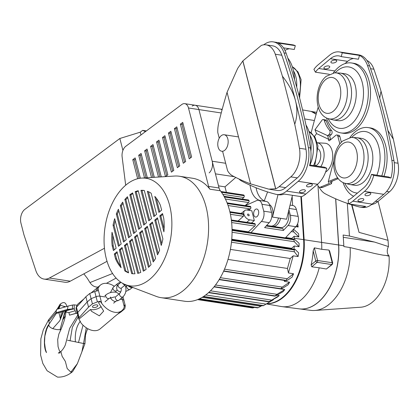 <?xml version="1.0" encoding="UTF-8"?>
<svg xmlns="http://www.w3.org/2000/svg" width="419" height="419" viewBox="0 0 419 419"><rect width="100%" height="100%" fill="white"/><g stroke="black" fill="none" stroke-linecap="round" stroke-linejoin="round"><path stroke-width="0.63" d="M294.374 251.788L294.217 249.913L295.07 249.384L298.606 252.83A51.72 31.655 -81.4 0 1 298.113 256.575L294.374 251.788L231.466 242.229M266.772 303.696A51.72 31.655 -81.4 0 0 283.019 297.05A51.72 31.655 -81.4 0 0 303.628 239.668L294.243 238.243L294.143 236.243L298.805 236.95L298.6 233.75L294.18 229.748L293.63 229.45L293.054 230.021L293.813 231.985L298.805 236.95M294.285 239.212L294.243 238.243M294.033 249.226L294.248 245.995L299.04 246.723A51.72 31.655 -81.4 0 0 299.087 243.313L294.478 239.239L232.063 229.759M286.381 280.725L286.098 280.437L287.434 280.342L292.137 277.074A51.72 31.655 -81.4 0 0 293.53 273.748L288.434 272.973L293.195 255.831L298.113 256.575M219.147 279.635L280.903 289.021L280.772 288.759L281.945 288.633L288.005 284.883A51.72 31.655 -81.4 0 0 289.587 282.191L284.417 281.406L284.92 280.5M281.107 289.01L284.758 289.566A51.72 31.655 -81.4 0 1 283.019 291.687L276.016 295.772L275.105 295.882L276.985 294.327L284.758 289.566M277.022 295.186L279.258 295.526A51.72 31.655 -81.4 0 1 278.321 296.333A51.72 31.655 -81.4 0 1 277.378 297.102L269.281 301.586L279.258 295.526M294.248 245.995L291.655 248.326L291.619 248.86M293.195 255.831L290.236 258.492L287.471 268.459L288.434 272.973M256.072 187.764A23.359 14.298 -81.4 0 0 266.4 201.508A8.008 4.902 98.6 0 1 269.789 205.499L271.549 212.36A8.008 4.902 98.6 0 1 269.218 222.667L264.599 227.611L283.38 230.466L282.888 228.549L266.107 225.998M199.512 298.763L258.209 307.682L257.575 307.876L199.041 298.983M258.209 307.682L261.943 305.624M208.521 292.651L269.05 301.848L208.751 292.446M227.999 259.424L287.471 268.459M223.725 270.962L286.098 280.437L287.193 278.714L293.53 273.748M251.798 210.736L247.105 210.024A5.672 3.682 50 0 0 244.759 210.548A5.672 3.682 50 0 0 244.523 215.785A5.672 3.682 50 0 0 249.619 219.834L254.317 220.546L251.798 210.736M300.873 196.595L303.628 239.668M295.877 226.653L298.171 227.004L297.668 223.636M292.598 205.488L292.153 196.532M228.077 205.519L250.389 208.908L249.525 209.689L247.959 209.448L247.289 210.055M247.959 209.448L248.006 210.16M219.284 279.415L280.772 288.759L282.296 287.094L289.587 282.191M209.144 172.895A8.673 5.311 -81.4 0 0 212.187 161.231L198.92 109.579A8.673 5.311 -81.4 0 0 195.17 105.242A8.673 5.311 -81.4 0 0 192.211 106.107M231.361 219.991L254.647 223.531A1.336 0.817 98.6 0 1 255.223 224.196L255.244 224.275A1.336 0.817 98.6 0 1 254.789 226.061L248.388 231.838A47.714 29.204 -81.4 0 1 248.42 232.241M230.403 249.405L290.236 258.492M232.068 230.34L293.845 239.726L294.478 239.239M293.845 239.726L294.384 241.732L299.04 246.723M231.754 239.228L291.655 248.326M224.003 196.291L248.43 200.004A1.336 0.817 98.6 0 1 249.006 200.67L249.027 200.748A1.336 0.817 98.6 0 1 248.572 202.534L245.162 205.609M250.389 208.908A1.336 0.817 -81.4 0 0 250.84 207.127L250.824 207.049A1.336 0.817 -81.4 0 0 250.243 206.378L227.098 202.864M245.335 205.635L256.643 200.586A8.008 4.902 98.6 0 1 258.497 200.303A8.008 4.902 98.6 0 1 261.964 204.31L263.724 211.171A8.008 4.902 98.6 0 1 261.388 221.478L250.976 232.634M295.83 226.71L288 225.522A8.008 4.902 -81.4 0 0 290.336 215.214L298.16 216.403A8.008 4.902 98.6 0 1 295.83 226.71L285.412 237.861M230 212.313L243.701 214.392L242.769 213.884M243.701 214.392A5.677 3.687 50 0 0 243.722 214.47L243.381 216.272L237.919 221.132M288.921 209.71L290.336 215.214M288 225.522L283.38 230.466M275.513 227.428L275.341 226.747M220.923 191.525L243.607 194.971A1.336 0.817 98.6 0 1 244.183 195.642L244.204 195.72A1.336 0.817 98.6 0 1 243.748 197.501L242.051 199.035M249.143 215.047A1 0.649 50 0 0 248.514 214.209A1 0.649 50 0 0 247.718 214.161A1 0.649 50 0 0 247.577 214.811A1 0.649 50 0 0 248.205 215.649A1 0.649 50 0 0 249.006 215.696A1 0.649 50 0 0 249.143 215.047M235.777 177.452L224.987 186.843L218.509 185.858M203.582 296.463L263.567 305.577L273.324 299.815L272.816 299.742M222.201 109.322L220.195 109.045A8.673 5.311 98.6 0 1 220.216 109.045A8.673 5.311 98.6 0 1 222.039 109.925M298.16 216.403L296.401 209.542L289.23 208.453M290.053 205.101L292.933 205.535A8.008 4.902 98.6 0 1 296.401 209.542M296.715 225.558L298.171 227.004M251.447 223.044L254.317 220.546M249.525 209.689L249.572 210.401M257.072 216.55A4.07 2.493 98.6 0 1 255.559 217.058A4.07 2.493 98.6 0 1 253.636 213.879A4.07 2.493 98.6 0 1 255.265 209.516A4.07 2.493 98.6 0 1 256.779 209.008A4.07 2.493 98.6 0 1 258.701 212.187A4.07 2.493 98.6 0 1 257.072 216.55M197.579 299.606L252.636 307.97L254.49 307.41M224.987 186.843L226.401 192.358M284.417 281.406L284.197 280.39M232.053 229.355L248.388 231.838M285.742 237.51L291.724 238.421L291.75 238.825M294.143 236.243L291.724 238.421M214.004 286.895L275.053 296.165L214.182 286.68M258.497 200.303L260.587 200.622A8.008 4.902 98.6 0 1 260.665 200.633A23.359 14.298 98.6 0 1 250.08 185.188M220.216 109.045L195.17 105.242A8.673 5.311 98.6 0 1 198.92 109.579L188.487 107.992A8.673 5.311 -81.4 0 0 184.737 103.655A8.673 5.311 -81.4 0 0 181.773 104.525L125.779 146.299A8.673 5.311 -81.4 0 0 125.511 146.509A8.673 5.311 -81.4 0 0 122.123 156.879L125.679 185.224M122.72 202.12L131.299 235.541L128.581 237.819L120.337 205.719A42.041 25.732 98.6 0 1 122.72 202.12M125.894 185.041A54.391 33.29 -81.4 0 0 104.059 239.867A54.391 33.29 -81.4 0 0 125.553 284.705A54.391 33.29 -81.4 0 0 150.039 279.064A54.391 33.29 -81.4 0 0 171.607 217.304A54.391 33.29 -81.4 0 0 141.753 178.091A54.391 33.29 -81.4 0 0 125.894 185.041M146.467 222.819L138.223 190.718A42.041 25.732 -81.4 0 0 135.164 191.687L143.743 225.103L146.467 222.819M160.419 205.383A42.041 25.732 -81.4 0 0 154.8 196.396L158.906 212.386L161.629 210.102L160.419 205.383M131.629 273.612A42.041 25.732 -81.4 0 0 131.655 273.617A42.041 25.732 -81.4 0 0 134.976 273.769L127.135 243.24L124.412 245.524L131.676 273.623M134.525 237.044L143.293 271.193A42.041 25.732 -81.4 0 0 146.121 269.328L137.243 234.76L134.525 237.044L135.567 237.201L137.463 235.609M124.778 270.873A42.041 25.732 -81.4 0 0 128.591 272.837L122.081 247.477L119.357 249.761L124.778 270.873L125.82 271.03L120.405 249.918L122.301 248.331M152.411 222.044L159.623 250.138A42.041 25.732 98.6 0 1 157.528 254.857L149.688 224.327L152.411 222.044M144.634 228.565L147.352 226.281L155.596 258.387A42.041 25.732 98.6 0 1 153.213 261.985L144.634 228.565L145.676 228.722L153.951 260.948M139.579 232.807L142.298 230.523L151.065 264.672A42.041 25.732 98.6 0 1 148.452 267.374L139.579 232.807L140.622 232.964L149.258 266.604M162.52 213.564L163.729 218.283A42.041 25.732 98.6 0 1 163.902 231.838L159.796 215.848L162.52 213.564M157.465 217.801L162.886 238.914A42.041 25.732 98.6 0 1 161.252 245.445L154.742 220.085L157.465 217.801M115.518 258.717A42.041 25.732 -81.4 0 0 121.133 267.71L117.027 251.719L114.303 253.998L115.518 258.717L116.561 258.879L115.345 254.16L117.247 252.568M129.471 241.281L137.71 273.387A42.041 25.732 -81.4 0 0 140.768 272.418L132.189 238.998L129.471 241.281L130.513 241.444L132.409 239.851M118.472 246.299L113.051 225.192A42.041 25.732 98.6 0 1 114.68 218.66L121.191 244.015L118.472 246.299M113.418 250.541L112.203 245.822A42.041 25.732 98.6 0 1 112.03 232.262L116.136 248.258L113.418 250.541M136.358 231.298L133.635 233.582L124.867 199.434A42.041 25.732 98.6 0 1 127.481 196.731L136.358 231.298M123.526 242.062L116.314 213.968A42.041 25.732 98.6 0 1 118.409 209.249L126.245 239.778L123.526 242.062M151.154 193.232A42.041 25.732 -81.4 0 0 147.341 191.268L153.852 216.628L156.575 214.345L151.154 193.232M141.413 227.061L132.645 192.913A42.041 25.732 -81.4 0 0 129.811 194.772L138.689 229.345L141.413 227.061M144.309 190.488A42.041 25.732 -81.4 0 0 144.283 190.488A42.041 25.732 -81.4 0 0 140.957 190.336L148.797 220.865L151.521 218.582L144.309 190.488M188.487 107.992L208.62 186.413L219.058 187.995A8.673 5.311 -81.4 0 0 220.357 190.786L209.924 189.199A8.673 5.311 98.6 0 1 208.62 186.413M209.924 189.199A61.399 37.579 -81.4 0 0 192.583 178.248L179.536 176.268A61.399 37.579 -81.4 0 0 174.587 176.048L141.753 178.091M147.326 177.74L141.093 153.459L138.71 155.234L144.534 177.918M161.278 176.876L152.987 144.581L150.61 146.357L158.492 177.048M173.785 170.365L164.887 135.704L162.509 137.479L171.408 172.141L173.785 170.365M185.68 161.488L176.781 126.831L174.404 128.607L183.302 163.263L185.68 161.488M191.63 157.052L182.731 122.39L180.353 124.165L189.252 158.827L191.63 157.052M179.735 165.924L170.837 131.267L168.454 133.043L177.352 167.7L179.735 165.924M167.836 174.802L158.937 140.145L156.559 141.921L165.458 176.577L167.836 174.802M154.302 177.31L147.038 149.017L144.66 150.793L151.51 177.483M140.36 178.222L135.143 157.895L132.765 159.67L137.657 178.735M140.957 190.336L142.004 190.493A42.041 25.732 98.6 0 1 144.314 190.525M149.625 220.174L142.004 190.493M115.194 220.661A42.041 25.732 -81.4 0 0 114.094 225.349L119.295 245.607M113.051 225.192L114.094 225.349M132.765 159.67L134.326 159.906L139.082 178.421M135.447 159.073L134.326 159.906M147.572 227.135L145.676 228.722M149.688 224.327L150.73 224.484L158.183 253.5M125.553 284.705L156.308 296.406A61.399 37.579 -81.4 0 0 161.095 297.668A61.399 37.579 -81.4 0 0 183.941 290.037A61.399 37.579 -81.4 0 0 208.526 224.202A61.399 37.579 -81.4 0 0 179.536 176.268M161.095 297.668L184.575 301.235A61.399 37.579 -81.4 0 0 207.421 293.604A61.399 37.579 -81.4 0 0 220.357 190.786M141.397 154.637L140.276 155.47L146.016 177.824M221.227 112.968L198.92 109.579L219.058 187.995M180.353 124.165L181.919 124.406L190.514 157.884M154.679 215.932L148.462 191.724M114.303 253.998L115.345 254.16M156.559 141.921L158.125 142.156L166.72 175.634M159.241 141.323L158.125 142.156M112.203 245.822L113.245 245.979L114.24 249.85M128.518 272.539A42.041 25.732 98.6 0 1 125.82 271.03M119.357 249.761L120.405 249.918M112.863 235.509A42.041 25.732 -81.4 0 0 113.245 245.979M120.337 205.719L121.379 205.876L129.403 237.128M123.029 203.315A42.041 25.732 -81.4 0 0 121.379 205.876M116.314 213.968L117.357 214.125L124.349 241.37M144.571 224.411L136.206 191.844A42.041 25.732 98.6 0 1 138.322 191.116M135.164 191.687L136.206 191.844M162.509 137.479L164.07 137.72L172.67 171.198M165.191 136.887L164.07 137.72M139.517 228.654L130.859 194.935A42.041 25.732 98.6 0 1 132.818 193.588M129.811 194.772L130.859 194.935M142.518 231.372L140.622 232.964M152.626 222.892L150.73 224.484M153.291 145.76L152.176 146.592L159.969 176.959M168.454 133.043L170.02 133.279L178.614 166.757M171.135 132.446L170.02 133.279M150.61 146.357L152.176 146.592M138.71 155.234L140.276 155.47M138.652 273.146L130.513 241.444M159.733 211.695L156.24 198.098M154.742 220.085L155.784 220.247L161.781 243.607M144.162 270.674L135.567 237.201M120.735 266.165A42.041 25.732 98.6 0 1 116.561 258.879M127.716 197.658A42.041 25.732 -81.4 0 0 125.91 199.591L134.457 232.891M118.797 210.762A42.041 25.732 -81.4 0 0 117.357 214.125M174.404 128.607L175.97 128.843L184.564 162.321M177.085 128.01L175.97 128.843M147.341 150.201L146.226 151.034L152.993 177.389M124.867 199.434L125.91 199.591M124.412 245.524L125.459 245.681L127.355 244.088M132.661 273.738L125.459 245.681M157.68 218.655L155.784 220.247M183.035 123.574L181.919 124.406M162.734 214.418L160.838 216.005L164.112 228.753M159.796 215.848L160.838 216.005M144.66 150.793L146.226 151.034M266.652 303.77A51.72 31.655 -81.4 0 0 304.152 239.747L301.397 196.673M313.161 250.824A51.919 31.776 98.6 0 1 311.134 264.897L315.774 261.006L313.161 250.824L314.344 247.844L321.74 249.315A52.103 31.891 -81.4 0 0 321.609 242.271L317.995 185.743M266.39 303.927L281.029 306.483A52.103 31.891 -81.4 0 0 281.882 306.614A52.103 31.891 -81.4 0 0 319.205 267.799L311.767 266.798L311.134 264.897M335.635 198.795L338.589 244.979A51.72 31.655 98.6 0 1 299.156 308.845L281.882 306.614M302.581 109.914L311.223 111.423A20.023 12.256 98.6 0 1 316.13 114.277M321.74 249.315L328.952 250.064L329.674 251.191L332.717 263.048A1.336 0.602 165.6 0 0 332.204 262.729L328.952 250.064M319.205 267.799L326.38 269.019L332.283 264.405A1.336 0.869 -130 0 1 331.722 264.536L317.115 262.315L311.767 266.798M378.053 201.387L388.052 240.323L388.455 246.582L374.507 242.062L349.425 236.017L343.145 235.017L343.837 245.817A51.605 31.582 98.6 0 1 343.884 246.576L350.158 247.582L375.215 253.615L382.898 255.134L389.041 255.784L389.068 256.203A41.245 25.245 98.6 0 1 372.632 301.963A41.245 25.245 98.6 0 1 360.749 307.227L314.779 310.474A51.464 31.498 -81.4 0 0 329.606 303.911A51.464 31.498 -81.4 0 0 350.158 247.582M388.455 246.582A6.007 3.677 -81.4 0 0 389.041 255.784M388.052 240.323L359.046 232.377L351.986 204.891M359.046 232.377L351.583 204.765M335.739 198.842L338.693 244.995A51.72 31.655 98.6 0 1 299.26 308.861L310.877 310.364A51.464 31.498 -81.4 0 0 314.779 310.474M299.26 308.861A51.72 31.655 98.6 0 1 298.962 308.824M349.425 236.017L347.335 203.367M316.151 114.204L311.144 111.412M278.001 194.636L272.502 217.084A10.679 6.536 -81.4 0 0 269.506 204.598M264.258 200.832L267.584 191.918M270.506 208.295A10.679 6.536 98.6 0 1 270.92 209.909M288.445 211.653A10.679 6.536 98.6 0 1 284.627 226.223A10.679 6.536 98.6 0 1 280.651 227.554L272.827 226.365A10.679 6.536 -81.4 0 0 276.802 225.034A10.679 6.536 -81.4 0 0 280.589 218.309L272.502 217.084M292.452 195.317L286.591 219.221L280.589 218.309M122.919 150.411L119.855 138.49L24.868 209.353A10.009 6.128 -81.4 0 0 24.559 209.594A10.009 6.128 -81.4 0 0 20.95 223.138L23.925 234.729L35.819 270.533A20.023 12.256 -81.4 0 0 44.042 279.075A20.023 12.256 -81.4 0 0 49.4 278.022L70.272 281.191A20.023 12.256 98.6 0 1 64.914 282.244L44.042 279.075M119.855 138.49L140.239 132.184L140.957 134.976M112.575 273.507L89.949 282.568L87.346 278.363L83.868 273.843M107.034 261.315L70.272 281.191M89.949 282.568A20.023 12.256 -81.4 0 0 96.223 286.999A20.023 12.256 -81.4 0 0 98.088 287.052M104.457 248.247L49.4 278.022M140.239 132.184L142.69 130.356L146.393 130.917M116.105 278.09L106.405 283.338M145.435 131.634L142.69 130.356M96.082 291.1L97.58 287.476L100.429 285.088A16.681 10.836 50 0 0 98.015 288.901L97.548 290.912A4.007 1.807 -14.4 0 0 94.731 291.509L89.755 293.483L91.085 298.674L96.061 296.699A4.007 1.807 -14.4 0 1 99.879 296.16A4.007 1.807 165.6 0 0 96.061 296.699L94.731 291.509M97.323 287.827L91.054 292.97M123.977 300.942A4.007 1.807 165.6 0 0 123.966 300.543A4.007 1.807 165.6 0 0 122.421 299.585A4.007 1.807 -14.4 0 1 123.966 300.543L123.008 296.804M76.447 307.237L85.869 296.746L87.199 301.937L77.782 312.427L79.112 317.623A4.007 1.807 165.6 0 0 78.699 318.775L76.033 308.389A4.007 1.807 -14.4 0 1 76.447 307.237L77.782 312.427A4.007 1.807 165.6 0 0 77.368 313.58A4.007 1.807 -14.4 0 1 77.782 312.427L87.199 301.937L91.085 298.674L96.061 296.699L97.397 301.895A4.007 1.807 165.6 0 1 100.214 301.298L98.533 302.707L103.655 311.081L99.345 315.832L91.515 311.291L90.431 309.5A7.008 3.163 165.6 0 0 91.091 309.636A7.008 3.163 165.6 0 0 101.173 306.551M98.015 288.901L99.879 296.16L104.996 296.935L99.879 296.16L101.744 303.419A16.681 10.836 50 0 0 121.871 310.657A16.681 10.836 50 0 0 124.286 306.844L124.553 304.995A4.007 1.807 165.6 0 1 125.302 305.734L123.966 300.543M110.192 297.726L110.784 297.815L110.192 297.726M120.112 299.234L122.421 299.585L120.112 299.234M76.258 307.478L76.703 305.933A16.681 10.836 -130 0 1 78.657 303.351L83.842 298.998M120.562 292.336L120.557 292.326A16.681 10.836 50 0 0 120.143 291.771M114.361 286.303A16.681 10.836 50 0 0 100.429 285.088M85.869 296.746L89.755 293.483M121.871 310.657L113.313 317.696M92.421 303.864L91.085 298.674L87.199 301.937L88.535 307.127L92.421 303.864L97.397 301.895M113.057 318.047L100.099 328.915A16.681 10.836 -130 0 1 81.124 323.154L78.919 319.158L90.431 309.5M100.214 301.298L101.744 303.419M79.112 317.623L88.535 307.127M78.699 318.775A4.007 1.807 165.6 0 0 78.919 319.158M93.034 305.886A2.734 1.236 165.6 0 0 92.52 306.891A2.734 1.236 165.6 0 0 94.479 307.572A2.734 1.236 165.6 0 0 97.313 306.535A2.734 1.236 165.6 0 0 97.821 305.53A2.734 1.236 165.6 0 0 95.867 304.849A2.734 1.236 165.6 0 0 93.034 305.886M117.147 314.512L120.882 312.04L124.773 308.782L125.307 306.132A4.007 1.807 165.6 0 0 125.302 305.734M56.471 310.18L48.662 319.723L49.29 323.835M72.875 371.14L72.267 371.889L70.869 372.14L67.181 368.531L65.359 361.424L62.122 356.307L60.891 351.483C63.369 349.205 65.385 345.45 65.647 343.753L69.659 328.339L77.761 315.109M48.724 324.924L46.666 329.303L44.854 336.138L44.519 342.805L45.372 349.079L46.483 352.615C42.743 346.89 44.32 329.596 48.824 324.505L48.965 324.311C48.468 325.867 49.73 327.318 52.747 328.658L56.607 329.559L60.043 329.763L65.092 310.966M65.961 306.844L62.096 305.823L60.509 304.98L60.048 304.278C63.594 301.423 65.851 302.188 66.81 306.582M70.869 372.14L77.379 363.655L81.915 351.74L83.538 343.496C85.162 343.732 85.382 343.716 84.209 343.449M48.965 324.311L56.549 313.051M58.822 308.756L60.509 304.98M48.834 321.158L55.999 312.558M58.079 308.976L60.017 304.351M67.475 340.212L83.538 343.496L86.272 327.773M75.394 341.899C74.786 333.105 76.441 326.192 80.354 321.153M70.062 340.862L72.356 327.276L78.206 316.848M60.043 329.763L61.116 329.172C63.285 323.751 64.715 319.32 65.401 315.874L65.909 312.108M77.499 315.376A4.672 2.86 -81.4 0 0 77.719 314.947M62.965 311.511L60.493 319.205L58.927 312.684M65.343 311.736L66.527 311.186L65.484 311.029L70.56 309.547L65.484 311.029L62.965 319.582L65.401 315.874M52.747 328.658L59.723 320.807L63.599 311.322M63.987 307.253L64.013 306.488M60.598 318.775L61.274 312.003M76.384 313.166L69.528 315.167L68.936 312.564L65.28 312.008M75.132 310.757L68.936 312.564M76.483 313.244L69.528 315.167M76.598 310.584A1.336 0.817 -81.4 0 0 76.593 310.715A1.336 0.817 -81.4 0 0 76.845 311.542M68.407 309.919L73.498 309.033L72.44 308.787L72.492 305.053L74.168 304.864L74.252 308.688L67.391 309.432L55.957 312.768L56.974 313.255L68.407 309.919L67.391 309.432L68.061 306.059L72.492 305.053M68.061 306.059L56.628 309.4L55.957 312.768M73.498 309.033L74.362 308.944M77.332 313.438A3.001 1.838 98.6 0 1 76.976 313.438A3.001 1.838 98.6 0 1 75.829 312.385L74.252 308.688M64.914 310.94L65.484 311.029M74.168 304.864L77.07 305.231M359.135 201.56A3.001 1.357 -14.4 0 1 357.978 200.837A3.001 1.357 -14.4 0 1 359.423 199.182A3.001 1.357 -14.4 0 1 362.639 198.622A3.001 1.357 -14.4 0 1 363.797 199.344A3.001 1.357 -14.4 0 1 362.351 201A3.001 1.357 -14.4 0 1 359.135 201.56M333.32 72.958A35.369 21.647 98.6 0 1 338.432 67.38A35.369 21.647 98.6 0 1 351.593 62.981L353.788 63.316A35.369 21.647 98.6 0 1 370.49 90.933A35.369 21.647 98.6 0 1 356.328 128.858A35.369 21.647 98.6 0 1 343.166 133.252L340.972 132.917A35.369 21.647 98.6 0 1 326.48 117.969M376.891 175.173A31.032 18.991 -81.4 0 0 375.848 139.579A31.032 18.991 -81.4 0 0 353.861 135.41A31.032 18.991 -81.4 0 0 351.771 137.395M363.331 182.307A23.689 14.503 -81.4 0 0 372.816 156.905A23.689 14.503 -81.4 0 0 361.634 138.406L356.936 137.694A23.689 14.503 -81.4 0 1 368.123 156.193A23.689 14.503 -81.4 0 1 358.638 181.595A23.689 14.503 -81.4 0 1 349.818 184.538L354.516 185.25A23.689 14.503 -81.4 0 0 363.331 182.307M344.8 183.286A31.032 18.991 -81.4 0 0 357.496 193.044M332.073 63.018A3.001 1.357 165.6 0 0 335.284 62.457A3.001 1.357 165.6 0 0 336.729 60.802A3.001 1.357 165.6 0 0 335.572 60.079A3.001 1.357 165.6 0 0 332.361 60.64A3.001 1.357 165.6 0 0 330.91 62.295A3.001 1.357 165.6 0 0 332.073 63.018M318.749 68.501L330.413 58.718A22.689 13.89 98.6 0 1 338.861 55.9A22.689 13.89 98.6 0 1 341.239 56.623L342.26 52.794A26.696 16.336 -81.4 0 0 339.458 51.94A26.696 16.336 -81.4 0 0 329.528 55.261L317.864 65.039A26.696 16.336 -81.4 0 0 313.925 69.365L315.402 72.178A22.689 13.89 98.6 0 1 318.749 68.501L334.881 70.952M344.905 63.625L347.634 61.336A22.689 13.89 98.6 0 1 353.589 58.503M325.071 68.884A3.001 1.357 165.6 0 0 328.286 68.328A3.001 1.357 165.6 0 0 329.732 66.673A3.001 1.357 165.6 0 0 328.575 65.951A3.001 1.357 165.6 0 0 325.359 66.511A3.001 1.357 165.6 0 0 323.913 68.166A3.001 1.357 165.6 0 0 325.071 68.884M351.593 62.981A35.369 21.647 98.6 0 1 368.296 90.598A35.369 21.647 98.6 0 1 354.134 128.523A35.369 21.647 98.6 0 1 340.972 132.917M381.777 175.912A35.369 21.647 -81.4 0 0 368.181 127.591A35.369 21.647 -81.4 0 0 355.019 131.985A35.369 21.647 -81.4 0 0 349.907 137.563M379.714 98.13L381.018 91.18L393.357 139.239L387.879 130.424M339.458 51.94L358.764 54.873A26.696 16.336 98.6 0 1 369.621 65.924A533.885 326.762 98.6 0 1 393.939 160.645A26.696 16.336 98.6 0 1 383.783 194.327L372.119 204.111A26.696 16.336 98.6 0 1 362.189 207.426L360.099 207.112A26.696 16.336 98.6 0 1 359.109 206.907A400.412 245.073 98.6 0 1 348.865 203.885M343.072 182.574A35.369 21.647 -81.4 0 0 353.626 196.291M369.637 192.756A3.001 1.357 -14.4 0 1 370.794 193.473A3.001 1.357 -14.4 0 1 369.349 195.128A3.001 1.357 -14.4 0 1 366.138 195.689A3.001 1.357 -14.4 0 1 364.975 194.966A3.001 1.357 -14.4 0 1 366.426 193.311A3.001 1.357 -14.4 0 1 369.637 192.756M363.592 187.932A22.689 13.89 -81.4 0 0 371.464 174.346L373.743 175.414A26.696 16.336 98.6 0 1 364.478 191.394L352.814 201.178A26.696 16.336 98.6 0 1 348.446 203.823L348.215 199.963A22.689 13.89 -81.4 0 0 351.929 197.716L363.592 187.932M335.179 72.791A31.032 18.991 98.6 0 1 337.274 70.806A31.032 18.991 98.6 0 1 362.241 82.464A31.032 18.991 98.6 0 1 351.049 124.453A31.032 18.991 98.6 0 1 328.213 118.677M346.743 117.702A23.689 14.503 98.6 0 1 337.929 120.646L333.231 119.934A23.689 14.503 98.6 0 0 342.045 116.985A23.689 14.503 98.6 0 0 351.536 91.583A23.689 14.503 98.6 0 0 340.348 73.084L345.046 73.802A23.689 14.503 98.6 0 1 356.229 92.295A23.689 14.503 98.6 0 1 346.743 117.702M386.627 191.431L389.419 191.855L377.755 201.639A22.689 13.89 -81.4 0 1 374.34 203.765L371.423 204.666M348.446 203.823L365.667 206.436A26.696 16.336 98.6 0 1 360.099 207.112M348.44 203.744A400.412 245.073 98.6 0 1 325.385 193.877A26.696 16.336 98.6 0 1 319.131 187.099M373.743 175.414L390.958 178.028A26.696 16.336 98.6 0 0 391.854 160.33A533.885 326.762 98.6 0 0 367.531 65.605A26.696 16.336 98.6 0 0 359.476 55.408L342.26 52.794M383.972 176.247A35.369 21.647 -81.4 0 0 370.38 127.921L368.181 127.591M371.464 174.346L388.68 176.965L390.958 178.028M381.018 91.18A529.878 324.311 -81.4 0 0 373.91 69.214A22.689 13.89 -81.4 0 0 366.929 60.488M315.402 72.178L329.292 74.289M311.17 132.765A400.412 245.073 98.6 0 1 318.215 107.112M341.239 56.623L358.454 59.241L359.476 55.408M389.419 191.855A22.689 13.89 -81.4 0 0 398.05 163.227A529.878 324.311 -81.4 0 0 393.357 139.239M304.199 189.744A3.001 1.357 165.6 0 0 300.989 190.305A3.001 1.357 165.6 0 0 299.538 191.96A3.001 1.357 165.6 0 0 300.701 192.682A3.001 1.357 165.6 0 0 303.911 192.122A3.001 1.357 165.6 0 0 305.357 190.467A3.001 1.357 165.6 0 0 304.199 189.744M283.474 47.85L294.279 49.489L295.301 45.661L278.08 43.047A26.696 16.336 98.6 0 1 286.135 53.239A533.885 326.762 98.6 0 1 310.458 147.965A26.696 16.336 98.6 0 1 309.562 165.662L326.783 168.276A26.696 16.336 98.6 0 1 317.518 184.26L305.854 194.044A26.696 16.336 98.6 0 1 301.486 196.689L284.271 194.07A26.696 16.336 98.6 0 1 278.703 194.746L276.619 194.426A26.696 16.336 98.6 0 1 275.623 194.222A400.412 245.073 98.6 0 1 241.899 181.197A26.696 16.336 98.6 0 1 238.882 178.95M309.741 164.971L324.505 167.212L326.783 168.276M263.734 44.807A26.696 16.336 98.6 0 1 273.193 41.874A26.696 16.336 98.6 0 1 284.051 52.925A533.885 326.762 98.6 0 1 308.368 147.645A26.696 16.336 98.6 0 1 298.213 181.327L286.549 191.111A26.696 16.336 98.6 0 1 276.619 194.426M281.819 55.224A22.689 13.89 -81.4 0 0 272.591 45.833L266.07 44.843A22.689 13.89 -81.4 0 0 261.341 45.414L242.889 60.891A0.665 0.299 -14.4 0 1 242.816 60.944L237.688 68.376L227.056 92.306L250.562 183.868L268.689 189.131L275.728 188.786A22.689 13.89 -81.4 0 0 279.138 186.659L290.802 176.876A22.689 13.89 -81.4 0 0 299.433 148.247A529.878 324.311 -81.4 0 0 294.74 124.26C297.317 116.676 297.574 108.877 295.521 100.864A529.878 324.311 -81.4 0 0 281.819 55.224L275.299 54.234A22.689 13.89 -81.4 0 0 266.07 44.843M269.689 189.325L277.216 190.467A22.689 13.89 -81.4 0 0 285.664 187.649L297.328 177.866A22.689 13.89 -81.4 0 0 305.959 149.237A529.878 324.311 -81.4 0 0 295.521 100.864C293.457 92.85 289.089 84.628 282.401 76.2A529.878 324.311 -81.4 0 0 275.299 54.234M284.983 50.458A22.689 13.89 98.6 0 1 289.414 48.751M295.301 45.661A26.696 16.336 -81.4 0 0 292.499 44.807L273.193 41.874M311.197 183.878A3.001 1.357 165.6 0 0 307.986 184.433A3.001 1.357 165.6 0 0 306.54 186.094A3.001 1.357 165.6 0 0 307.698 186.811A3.001 1.357 165.6 0 0 310.908 186.251A3.001 1.357 165.6 0 0 312.354 184.596A3.001 1.357 165.6 0 0 311.197 183.878M282.401 76.2L294.74 124.26M250.562 183.868A396.411 242.622 98.6 0 1 232.55 175.812A22.689 13.89 98.6 0 1 227.575 170.685L222.62 151.385M287.769 58.032A35.369 21.647 98.6 0 1 294.531 79.531M219.237 138.191L217.786 132.545A22.689 13.89 98.6 0 1 218.828 122.364A396.411 242.622 98.6 0 1 227.056 92.306M310.898 151.427A35.369 21.647 -81.4 0 0 305.98 124.972M224.82 150.212A8.343 5.107 -81.4 0 0 228.161 141.266A8.343 5.107 -81.4 0 0 224.223 134.75A8.343 5.107 -81.4 0 0 221.117 135.787A8.343 5.107 -81.4 0 0 217.775 144.733A8.343 5.107 -81.4 0 0 221.714 151.249A8.343 5.107 -81.4 0 0 224.82 150.212M339.846 144.021L337.84 136.206A2.446 1.498 -81.4 0 0 336.782 134.986A2.446 1.498 -81.4 0 0 335.87 135.29L329.533 140.606A1.22 0.749 98.6 0 1 329.077 140.758A1.22 0.749 98.6 0 1 328.564 139.223L330.607 139.532L329.659 135.971L327.621 135.662L329.098 134.42A2.446 1.498 -81.4 0 0 329.564 130.267A35.039 21.448 98.6 0 1 324.28 120.557A2.446 1.498 -81.4 0 0 323.274 119.509A2.446 1.498 -81.4 0 0 322.363 119.813A2.446 1.498 -81.4 0 0 322.022 120.18L314.957 129.749L316.565 133.619L314.507 136.405M329.564 130.267L331.602 130.576A35.039 21.448 98.6 0 1 326.317 120.871L324.28 120.557M331.602 130.576A2.446 1.498 98.6 0 1 331.136 134.735L329.098 134.42M316.565 133.619L328.564 139.223L327.621 135.662L314.957 129.749M315.266 165.809A9.003 5.51 -81.4 0 0 317.146 164.787A9.003 5.51 -81.4 0 0 320.724 156.685A9.003 5.51 -81.4 0 0 318.288 148.928M320.781 166.647A14.387 8.804 -81.4 0 0 323.908 151.882A14.387 8.804 -81.4 0 0 317.335 142.785M336.782 134.986L338.819 135.295A2.446 1.498 98.6 0 1 339.877 136.515L337.84 136.206M320.472 187.12L322.515 187.429A4.075 2.493 98.6 0 1 321.619 187.55L319.582 187.241A4.075 2.493 -81.4 0 0 320.472 187.12L329.355 183.433L328.276 181.605L336.881 178.038A2.446 1.498 -81.4 0 0 337.499 177.556M322.515 187.429L331.398 183.742L332.078 181.186M341.359 142.287L339.877 136.515M329.659 135.971L331.136 134.735M323.274 119.509L325.312 119.818A2.446 1.498 98.6 0 1 326.317 120.871M317.565 184.219L317.817 185.203A4.075 2.493 -81.4 0 0 319.582 187.241M325.558 172.109A15.115 9.255 -81.4 0 0 326.658 171.308A15.115 9.255 -81.4 0 0 332.691 154.705A15.115 9.255 -81.4 0 0 325.071 143.24L316.832 142.727M338.274 178.614L330.313 181.919L331.398 183.742M333.702 161.242L328.276 181.605M231.655 240.406L294.217 249.913M199.428 298.805L258.114 307.719M202.194 297.333L260.937 306.252M224.5 269.187L287.193 278.714M210.464 290.812L271.496 300.083M208.798 292.399L269.281 301.586M223.746 270.915L286.093 280.384M231.445 220.661L255.244 224.275M231.44 220.583L255.223 224.196M231.649 222.541L254.789 226.061M231.66 240.333L294.253 249.839M232.074 232.267L294.384 241.732M225.417 199.015L248.572 202.534M224.348 196.925L249.006 200.67M224.395 197.009L249.027 200.748M227.339 203.482L250.824 207.049M227.37 203.561L250.84 207.127M263.724 211.171L271.549 212.36M269.789 205.499L261.964 204.31M269.218 222.667L261.388 221.478M246.749 222.332L249.619 219.834M221.4 192.18L244.183 195.642M234.31 176.718L215.424 173.848M205.729 294.95L266.065 304.115M212.187 161.231L225.679 163.284M222.835 194.327L243.748 197.501M221.457 192.263L244.204 195.72M198.014 299.433L253.359 307.839M230.021 212.391L243.722 214.47M219.31 279.368L280.788 288.707M215.507 284.988L276.985 294.327M232.068 230.413L293.824 239.799M203.514 296.511L263.493 305.619M214.219 286.633L275.105 295.882M220.305 277.682L282.296 287.094M292.776 229.979L293.054 230.021M230.429 214.303L243.381 216.272M291.263 231.597L293.813 231.985M266.4 201.508L260.665 200.633M198.108 299.391L253.469 307.803M338.589 244.979L304.152 239.747M315.774 261.006A1.336 0.869 50 0 0 317.115 262.315A1.336 0.817 98.6 0 0 317.597 260.508A1.336 0.602 165.6 0 0 315.774 261.006M314.344 247.844L317.597 260.508L332.204 262.729A1.336 0.817 98.6 0 1 331.722 264.536L326.38 269.019M314.386 120.531L304.66 118.923M374.507 242.062L343.297 237.322M343.837 245.817L338.693 244.995M389.068 256.203L386.559 255.595M266.641 225.422L270.742 226.045A10.679 6.536 -81.4 0 0 274.712 224.72A10.679 6.536 -81.4 0 0 278.504 217.995M124.286 306.844L121.939 297.7M78.468 342.574L83.03 325.175M81.925 351.74L84.952 343.664L85.481 336.53C84.968 335.986 87.309 328.915 87.555 329.423L87.639 329.287M114.78 296.872L109.144 298.38A2.367 1.54 -130 0 1 107.259 298.265A2.367 1.54 -130 0 1 105.771 296.285A2.367 1.54 -130 0 1 106.101 294.751C108.867 292.698 111.999 291.844 115.492 292.184L116.749 292.488L118.959 294.018M125.794 291.472L130.12 289.32A2.367 1.54 -130 0 1 128.23 289.204A2.367 1.54 -130 0 1 126.748 287.219A2.367 1.54 -130 0 1 127.077 285.69L125.538 286.559M122.652 283.349A2.367 1.54 50 0 0 125.459 284.669M120.772 291.886L120.73 291.881C118.498 291.498 117.147 290.472 116.665 288.806L116.87 286.439L118.467 284.381A2.367 1.54 50 0 0 118.137 285.915A2.367 1.54 50 0 0 119.625 287.895A2.367 1.54 50 0 0 121.51 288.01L125.632 284.553M110.548 297.04C110.579 298.773 112.02 300.276 114.869 301.549L118.792 300.339A2.367 1.54 -130 0 1 117.797 300.57A2.367 1.54 -130 0 1 115.675 298.894A2.367 1.54 -130 0 1 115.749 296.704L119.871 293.248A2.367 1.54 -130 0 0 119.797 295.437A2.367 1.54 -130 0 0 121.919 297.113A2.367 1.54 -130 0 0 122.914 296.882C125.538 294.248 126.459 290.964 125.674 287.025L124.925 285.145M110.427 292.598L113.303 287.188L117.425 283.731A2.367 1.54 50 0 0 117.257 285.716M113.303 287.188A2.367 1.54 50 0 0 113.235 289.377A2.367 1.54 50 0 0 115.356 291.053A2.367 1.54 50 0 0 116.351 290.817L117.262 290.053M327.6 118.457C313.527 113.34 314.182 85.953 326.192 76.352L334.535 72.822A23.275 14.246 98.6 0 1 347.299 89.619A23.275 14.246 98.6 0 1 338.065 116.037A23.275 14.246 98.6 0 1 327.6 118.457L333.231 119.934M330.413 58.718L347.634 61.336M351.122 137.427L342.784 140.957C330.769 150.562 330.114 177.944 344.188 183.061A23.275 14.246 -81.4 0 0 354.652 180.641A23.275 14.246 -81.4 0 0 363.886 154.223A23.275 14.246 -81.4 0 0 351.122 137.427L356.936 137.694M375.476 201.293L377.755 201.639M372.119 204.111L352.814 201.178M393.939 160.645L391.854 160.33M383.783 194.327L364.478 191.394M342.051 144.346A18.117 11.088 -81.4 0 0 335.519 168.857A18.117 11.088 -81.4 0 0 350.095 175.661A18.117 11.088 -81.4 0 0 356.627 151.154A18.117 11.088 -81.4 0 0 342.051 144.346M369.621 65.924L367.531 65.605M333.503 111.056A18.117 11.088 98.6 0 1 318.932 104.252A18.117 11.088 98.6 0 1 325.463 79.741A18.117 11.088 98.6 0 1 340.039 86.55A18.117 11.088 98.6 0 1 333.503 111.056M370.574 68.706L373.91 69.214M394.237 162.645L398.05 163.227M309.924 165.002A23.689 14.503 -81.4 0 0 310.002 135.3M313.538 165.547A23.275 14.246 -81.4 0 0 308.908 131.362M293.415 70.696A23.689 14.503 98.6 0 1 296.694 87.105M298.213 181.327L317.518 184.26M308.368 147.645L310.458 147.965M286.549 191.111L305.854 194.044M284.051 52.925L286.135 53.239M242.889 60.891L275.728 188.786M292.321 66.757A23.275 14.246 98.6 0 1 298.977 95.532M297.328 177.866L290.802 176.876M305.959 149.237L299.433 148.247M285.664 187.649L279.138 186.659M242.816 60.944L275.644 188.817M337.955 178.201L336.881 178.038M295.06 249.384L231.712 239.762M223.62 271.187L286.366 280.72M244.759 210.548L241.161 213.428M243.203 213.737L229.858 211.71M263.132 305.807L203.21 296.704M293.31 229.403L293.63 229.45M195.17 105.242L184.737 103.655M332.717 263.048L332.283 264.405M316.675 112.376L311.327 111.438M270.742 226.045L272.827 226.365M97.852 287.251L96.223 286.999M91.614 292.483L91.017 292.981M48.662 319.723L43.298 329.853L40.863 338.824L40.596 355.003L42.817 363.425L47.101 370.747L57.492 377.105C62.829 377.351 67.752 375.607 72.267 371.889M61.085 351.316L58.304 353.049L60.205 352.898M77.384 363.661L72.916 371.155M57.099 309.259L60.022 304.32M61.08 329.255L58.89 333.98L57.696 339.626L58.058 346.597L59.236 350.321L60.189 351.97M48.882 324.411L50.144 322.64M104.844 295.804L106.101 294.751M113.633 303.147L115.476 301.596M105.022 301.837L109.144 298.38M77.342 313.496L76.976 313.438M133.205 287.617L131.351 287.722L128.916 286.538L128.167 285.7M130.12 289.32L131.964 287.769M118.467 284.381L120.95 282.301M127.077 285.69L127.407 285.412M117.425 283.731L118.923 282.82L120.745 282.469M121.086 288.204C121.568 289.807 121.164 291.488 119.871 293.248M115.45 292.179L116.351 290.817M118.792 300.339L122.914 296.882M344.188 183.061L349.818 184.538M334.535 72.822L340.348 73.084M299.601 97.91L301.109 79.678L297.993 71.911L292.31 66.726M314.769 165.735L318 145.99L314.999 137.181L308.897 131.336M238.511 136.924L224.223 134.75M315.942 165.563L314.931 165.405"/></g></svg>
